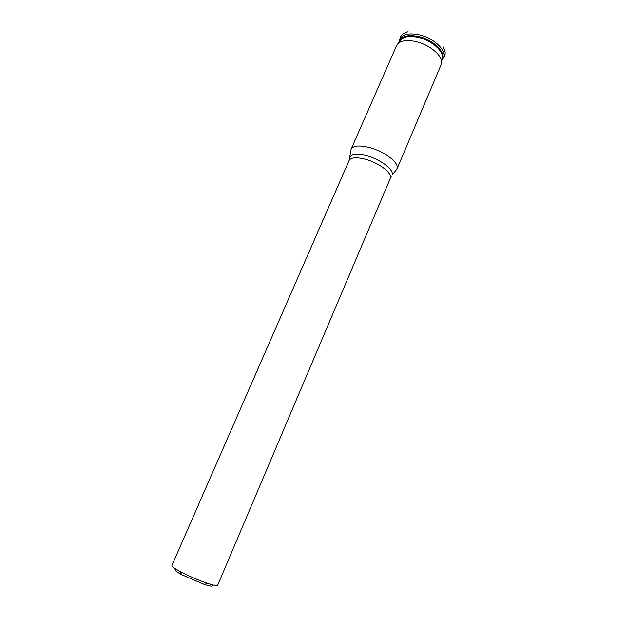 <?xml version="1.0" encoding="UTF-8"?>
<svg xmlns="http://www.w3.org/2000/svg" width="617" height="617" viewBox="0 0 617 617"><rect width="100%" height="100%" fill="white"/><g stroke="black" fill="none" stroke-linecap="round" stroke-linejoin="round"><path stroke-width="0.93" d="M176.308 569.321C173.423 569.275 175.197 571.049 181.629 574.651L204.343 584.43C211.384 586.636 213.891 586.705 211.87 584.638M390.206 178.166C392.782 173.547 379.563 163.15 365.974 159.402C356.657 156.942 351.034 157.296 349.106 160.466L171.935 565.427C171.703 566.36 174.41 568.373 180.041 571.458L186.234 574.604C193.807 578.198 200.98 581.129 207.752 583.397C213.868 585.363 217.184 585.949 217.708 585.14L391.24 176.231M395.867 170.4L397.016 168.911L441.078 64.754L441.479 61.098C440.715 53.949 428.437 44.432 416.028 41.609C406.171 39.542 399.762 40.691 396.816 45.064L351.15 149.16L350.865 151.018M397.016 168.911L397.078 165.965C395.674 160.073 382.625 151.165 370.069 147.71C359.649 145.026 353.34 145.504 351.15 149.16M441.571 62.294L442.096 58.808C444.757 52.075 432.093 40.444 418.341 37.406C409.048 35.477 402.994 36.588 400.178 40.753L398.004 43.529M441.934 59.903L442.937 58.777C448.443 52.244 434.892 38.231 419.144 34.807C407.991 32.639 401.482 34.405 399.623 40.12L399.5 41.624M442.034 59.217C446.492 52.723 433.466 39.773 418.681 36.534C408.346 34.475 402.091 35.987 399.924 41.077M349.8 158.392L350.024 157.158C351.914 153.795 357.675 153.378 367.316 155.893C381.314 159.734 394.849 170.516 391.98 175.228L396.955 169.05M443.261 46.83C444.88 50.887 445.489 52.977 445.096 53.108C445.381 54.497 444.656 56.386 442.937 58.777L441.996 59.494M204.343 584.43L207.752 583.397M349.106 160.466L351.096 149.299M399.747 41.3L399.623 40.12C400.178 37.228 401.058 35.408 402.261 34.66C402.083 34.282 404.019 33.287 408.084 31.675M181.629 574.651L180.041 571.458"/></g></svg>
